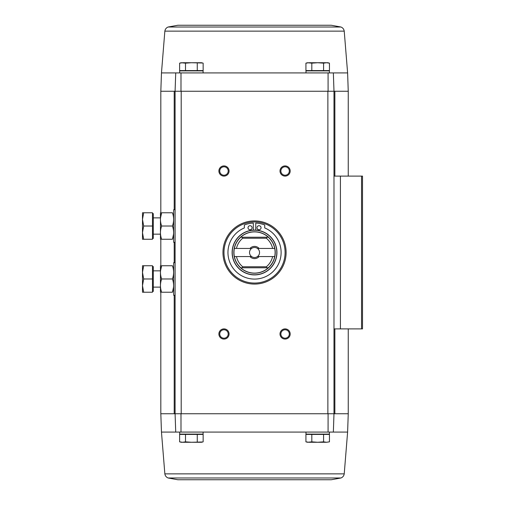 <?xml version="1.0" encoding="UTF-8"?>
<svg xmlns="http://www.w3.org/2000/svg" width="505" height="505" viewBox="0 0 505 505"><rect width="100%" height="100%" fill="white"/><g stroke="black" fill="none" stroke-linecap="round" stroke-linejoin="round"><path stroke-width="0.76" d="M340.963 477.989L168.114 477.989L177.836 479.75L331.236 479.75L340.963 477.989C342.813 477.219 343.899 475.843 344.227 473.86L347.61 432.078L333.351 432.078L333.988 413.747L333.988 328.894L362.508 328.894L362.508 176.106L333.988 176.106L333.988 91.254L348.248 91.254L348.248 176.106M348.248 91.254L347.61 72.922L333.351 72.922L333.988 91.254L333.351 72.922L175.727 72.922L175.084 91.254L180.986 91.254L180.998 72.922M174.212 209.72L174.212 91.254L160.824 91.254L161.467 72.922L175.727 72.922L175.084 91.254L180.986 91.254M347.61 432.078L348.248 413.747L333.988 413.747L333.351 432.078L161.467 432.078L160.824 413.747L160.824 292.225M160.824 413.747L181.2 413.747L181.2 91.254L333.988 91.254L327.878 91.254L327.878 413.747L333.988 413.747L175.084 413.747L175.727 432.078L175.084 413.747L175.084 91.254L174.212 91.254M182.564 442.266L179.622 441.843L181.2 442.266L201.571 442.266L203.143 441.843L203.143 434.42L179.622 434.42L179.622 441.843L182.564 442.266L185.505 441.843L191.382 442.266L202.555 441.989M311.812 434.42L305.929 434.42L305.929 441.843L308.871 442.266L305.929 441.843L307.507 442.266L311.812 441.843L317.689 442.266L323.572 441.843L326.514 442.266L329.449 441.843L326.514 442.266L329.449 441.843L329.449 434.42L311.812 434.42L311.812 441.843M328.08 72.922L328.092 91.254M254.539 220.925A31.575 31.575 0 0 1 281.885 268.288A31.575 31.575 0 0 1 227.193 268.288A31.575 31.575 0 0 1 254.539 220.925M223.98 328.894A5.094 5.094 0 0 1 228.393 336.532A5.094 5.094 0 0 1 219.568 336.532A5.094 5.094 0 0 1 223.98 328.894M223.98 165.918A5.094 5.094 0 0 1 228.393 173.556A5.094 5.094 0 0 1 219.568 173.556A5.094 5.094 0 0 1 223.98 165.918M285.098 165.918A5.094 5.094 0 0 1 289.504 173.556A5.094 5.094 0 0 1 280.685 173.556A5.094 5.094 0 0 1 285.098 165.918M285.098 328.894A5.094 5.094 0 0 1 289.504 336.532A5.094 5.094 0 0 1 280.685 336.532A5.094 5.094 0 0 1 285.098 328.894M180.998 432.078L180.986 413.747M328.092 413.747L328.08 432.078M333.988 328.894L333.988 176.106M285.098 329.778A4.21 4.21 0 0 1 288.74 336.096A4.21 4.21 0 0 1 281.449 336.096A4.21 4.21 0 0 1 285.098 329.778M285.098 166.802A4.21 4.21 0 0 1 288.74 173.12A4.21 4.21 0 0 1 281.449 173.12A4.21 4.21 0 0 1 285.098 166.802M223.98 166.802A4.21 4.21 0 0 1 227.629 173.12A4.21 4.21 0 0 1 220.332 173.12A4.21 4.21 0 0 1 223.98 166.802M223.98 329.778A4.21 4.21 0 0 1 227.629 336.096A4.21 4.21 0 0 1 220.332 336.096A4.21 4.21 0 0 1 223.98 329.778M179.673 432.078L179.673 434.117L203.098 434.117L203.098 432.078M305.98 432.078L305.98 434.117L329.405 434.117L329.405 432.078M323.572 434.42L323.572 441.843M308.871 442.266L326.514 442.266M185.505 434.42L185.505 441.843M197.266 434.42L197.266 441.843M182.564 62.734L201.571 62.734L203.143 63.157L203.143 70.58L179.622 70.58L179.622 63.157L182.564 62.734L179.622 63.157L181.2 62.734L185.505 63.157L191.382 62.734L202.555 63.011M203.098 72.922L203.098 70.883L179.673 70.883L179.673 72.922M329.449 70.58L305.929 70.58L305.929 63.157L308.871 62.734L305.929 63.157L307.507 62.734L311.812 63.157L317.689 62.734L323.572 63.157L326.514 62.734L329.449 63.157L329.449 70.58M329.405 72.922L329.405 70.883L305.98 70.883L305.98 72.922M323.572 70.58L323.572 63.157M311.812 70.58L311.812 63.157M329.449 63.157L327.878 62.734L308.871 62.734M197.266 70.58L197.266 63.157M185.505 70.58L185.505 63.157M161.467 72.922L164.851 31.14C165.173 29.157 166.265 27.781 168.114 27.011L177.836 25.25L331.236 25.25L340.963 27.011L168.114 27.011M234.37 248.428L251.623 248.428A5.006 5.006 0 0 0 251.623 256.572L234.37 256.572A20.579 20.579 0 0 1 240.759 237.224L242.331 237.224L242.69 238.24L266.381 238.24L266.747 237.224L268.319 237.224A20.579 20.579 0 0 1 274.707 248.428L257.449 248.428A5.006 5.006 0 0 1 257.449 256.572L274.707 256.572A20.579 20.579 0 0 0 274.707 248.428M272.624 256.572A18.54 18.54 0 0 1 266.381 266.76L242.69 266.76L242.331 267.776L240.759 267.776A20.579 20.579 0 0 1 234.37 256.572M274.707 256.572A20.579 20.579 0 0 1 268.319 267.776L266.747 267.776L266.381 266.76M242.69 266.76A18.54 18.54 0 0 1 236.454 256.572M236.454 248.428A18.54 18.54 0 0 1 242.69 238.24M266.381 238.24A18.54 18.54 0 0 1 272.624 248.428M259.09 256.572A6.111 6.111 0 0 1 249.981 256.572M249.981 248.428A6.111 6.111 0 0 1 259.09 248.428M240.702 237.224A20.61 20.61 0 0 1 268.376 237.224L240.759 237.224M240.759 267.776L240.702 267.776A20.61 20.61 0 0 0 268.376 267.776L268.319 267.776M253.314 230.122A22.409 22.409 0 0 0 235.336 264.058A22.409 22.409 0 0 0 273.735 264.058A22.409 22.409 0 0 0 254.539 230.091A22.409 22.409 0 0 1 273.944 263.705A22.409 22.409 0 0 1 235.128 263.705A22.409 22.409 0 0 1 254.539 230.091A22.409 22.409 0 0 1 273.944 263.705A22.409 22.409 0 0 1 235.128 263.705A22.409 22.409 0 0 1 254.539 230.091A22.409 22.409 0 0 0 253.314 230.122L253.314 223.09A28.009 28.009 0 0 0 244.351 224.977L244.351 227.944A26.588 26.588 0 0 0 233.449 268.685A26.588 26.588 0 0 0 275.629 268.685A26.588 26.588 0 0 0 264.721 227.944L264.721 224.977A28.009 28.009 0 0 0 255.757 223.09L255.757 230.122M254.539 221.941A30.559 30.559 0 0 1 281.001 267.776A30.559 30.559 0 0 1 228.071 267.776A30.559 30.559 0 0 1 254.539 221.941M261.053 227.742A2.039 2.039 0 0 0 257.998 225.981A2.039 2.039 0 0 0 257.998 229.51A2.039 2.039 0 0 0 261.053 227.742M252.09 227.742A2.039 2.039 0 0 0 249.034 225.981A2.039 2.039 0 0 0 249.034 229.51A2.039 2.039 0 0 0 252.09 227.742M268.376 267.776L240.702 267.776M257.449 256.572A5.006 5.006 0 0 1 251.623 256.572M251.623 248.428A5.006 5.006 0 0 1 257.449 248.428M175.084 295.28L173.663 295.28L173.663 262.688L175.084 262.688M143.672 292.225L152.472 292.225L152.472 265.744L143.672 265.744L142.492 272.365L143.672 278.981L142.492 285.603L143.672 292.225L142.492 292.225L142.492 265.744L143.672 265.744M152.472 266.558L153.286 266.558L153.286 291.41L152.472 291.41M152.472 278.981L143.672 278.981M160.457 265.744L160.457 292.225M161.638 265.744L172.439 265.744C173.991 265.744 173.991 265.744 172.439 265.744C173.991 270.143 173.991 274.556 172.439 278.981C173.991 283.381 173.991 287.8 172.439 292.225C173.991 292.225 173.991 292.225 172.439 292.225C173.991 292.225 173.991 292.225 172.439 292.225L161.638 292.225C160.085 292.225 160.085 292.225 161.638 292.225C160.085 287.825 160.085 283.412 161.638 278.981C160.085 274.581 160.085 270.169 161.638 265.744C160.085 265.744 160.085 265.744 161.638 265.744C160.085 265.744 160.085 265.744 161.638 265.744L160.527 270.838M172.439 278.981L161.638 278.981M172.439 292.225L173.556 287.13M175.084 242.312L173.663 242.312L173.663 209.72L175.084 209.72M143.672 239.256L152.472 239.256L152.472 212.775L143.672 212.775L142.492 219.397L143.672 226.019L142.492 232.635L143.672 239.256L142.492 239.256L142.492 212.775L143.672 212.775M152.472 213.59L153.286 213.59L153.286 238.442L152.472 238.442M152.472 226.019L143.672 226.019M160.457 212.775L160.457 239.256M161.638 212.775L172.439 212.775C173.991 212.775 173.991 212.775 172.439 212.775C173.991 217.175 173.991 221.588 172.439 226.019C173.991 230.419 173.991 234.831 172.439 239.256C173.991 239.256 173.991 239.256 172.439 239.256C173.991 239.256 173.991 239.256 172.439 239.256L161.638 239.256C160.085 239.256 160.085 239.256 161.638 239.256C160.085 234.857 160.085 230.444 161.638 226.019C160.085 221.619 160.085 217.2 161.638 212.775C160.085 212.775 160.085 212.775 161.638 212.775C160.085 212.775 160.085 212.775 161.638 212.775L160.527 217.87M172.439 226.019L161.638 226.019M172.439 239.256L173.556 234.162M174.212 413.747L174.212 295.28M174.212 262.688L174.212 242.312M340.42 328.894L340.42 176.106M361.542 328.894L361.542 176.106M334.859 413.747L334.859 328.894M334.859 176.106L334.859 91.254M344.227 473.86L164.851 473.86C165.173 475.843 166.265 477.219 168.114 477.989M164.851 31.14L344.227 31.14C343.899 29.157 342.813 27.781 340.963 27.011M254.539 231.789A20.711 20.711 0 0 1 272.473 262.859A20.711 20.711 0 0 1 236.599 262.859A20.711 20.711 0 0 1 254.539 231.789M254.539 230.23A22.27 22.27 0 0 1 273.824 263.635A22.27 22.27 0 0 1 235.248 263.635A22.27 22.27 0 0 1 254.539 230.23M160.824 265.744L160.824 239.256M160.824 212.775L160.824 91.254M348.248 413.747L348.248 328.894M161.467 432.078L164.851 473.86M347.61 72.922L344.227 31.14M153.286 287.13L160.42 287.13M153.286 270.838L160.42 270.838M153.286 234.162L160.42 234.162M153.286 217.87L160.42 217.87"/></g></svg>
